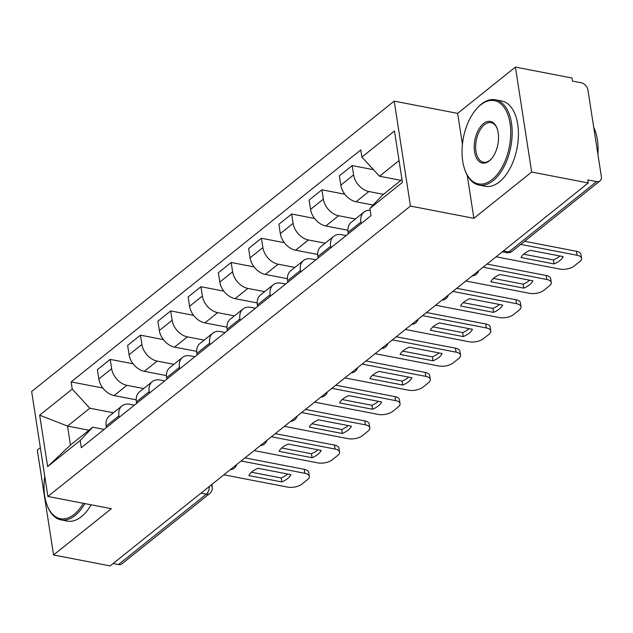 <?xml version="1.0" encoding="UTF-8"?>
<svg xmlns="http://www.w3.org/2000/svg" width="633" height="633" viewBox="0 0 633 633"><rect width="100%" height="100%" fill="white"/><g stroke="black" fill="none" stroke-linecap="round" stroke-linejoin="round"><path stroke-width="0.95" d="M40.33 447.61L37.3 450.031L53.552 554.975L110.15 565.902L588.263 182.969L531.665 172.041L515.412 67.098L457.635 113.37L394.209 101.13L31.65 391.518L47.894 496.462L410.453 206.073L473.888 218.314L531.665 172.041M515.412 67.098L572.018 78.025L572.493 81.079L581.308 82.781A6.947 4.858 51.3 0 1 587.946 89.997L601.35 176.583A6.947 4.858 51.3 0 1 600.005 180.911L512.176 251.261A6.947 4.858 -128.7 0 1 508.782 251.95L596.61 181.608A6.947 4.858 51.3 0 0 600.005 180.911M53.552 554.975L111.329 508.703L47.894 496.462M200.97 493.17L206.326 494.199A6.947 4.858 -128.7 0 0 209.721 493.503L121.892 563.853A6.947 4.858 -128.7 0 1 118.498 564.549L206.326 494.199A6.947 3.838 -79.1 0 0 209.365 486.437M113.141 563.512L118.498 564.549M596.61 181.608L587.788 179.907L588.263 182.969M383.495 194.339L368.865 191.514A15.983 11.18 -128.7 0 1 353.602 174.914L352.162 165.585L339.359 175.832L340.807 185.16A15.983 11.18 51.3 0 0 356.07 201.761L373.114 205.052M363.991 212.079L351.196 222.333A15.983 11.18 51.3 0 0 348.103 232.279L360.897 222.033A15.983 11.18 -128.7 0 1 363.991 212.079A15.983 11.18 -128.7 0 1 370.139 210.275M360.897 222.033L361.134 223.568M373.494 169.699L352.162 165.585M348.103 232.279L348.34 233.814M355.382 218.971L338.623 215.734A15.983 11.18 -128.7 0 1 323.36 199.142L321.912 189.805L309.118 200.06L310.566 209.388A15.983 11.18 51.3 0 0 325.829 225.989L347.921 230.254M330.893 247.788L330.655 246.253A15.983 11.18 -128.7 0 1 333.741 236.307A15.983 11.18 -128.7 0 1 341.559 234.708L346.124 235.587M344.819 194.228L321.912 189.805M333.741 236.307L320.947 246.554A15.983 11.18 51.3 0 0 317.853 256.507L318.09 258.042M325.14 243.199L308.374 239.962A15.983 11.18 -128.7 0 1 293.111 223.362L291.671 214.033L278.868 224.28L280.316 233.609A15.983 11.18 51.3 0 0 295.579 250.209L317.679 254.474M300.643 272.016L300.406 270.481A15.983 11.18 -128.7 0 1 303.5 260.527A15.983 11.18 -128.7 0 1 311.309 258.929L315.875 259.815M314.577 218.456L291.671 214.033M303.5 260.527L290.705 270.782A15.983 11.18 51.3 0 0 287.611 280.728L287.849 282.263M294.891 267.427L278.132 264.19A15.983 11.18 -128.7 0 1 262.869 247.59L261.421 238.253L248.627 248.508L250.075 257.837A15.983 11.18 51.3 0 0 265.33 274.437L287.429 278.702M270.402 296.236L270.164 294.709A15.983 11.18 -128.7 0 1 273.25 284.755A15.983 11.18 -128.7 0 1 281.068 283.157L285.633 284.035M284.328 242.676L261.421 238.253M273.25 284.755L260.456 295.002A15.983 11.18 51.3 0 0 257.362 304.956L257.599 306.491M264.649 291.647L247.883 288.411A15.983 11.18 -128.7 0 1 232.62 271.81L231.18 262.481L218.377 272.728L219.825 282.065A15.983 11.18 51.3 0 0 235.088 298.665L257.188 302.93M240.152 320.464L239.915 318.929A15.983 11.18 -128.7 0 1 243.009 308.983A15.983 11.18 -128.7 0 1 250.818 307.385L255.384 308.263M254.086 266.904L231.18 262.481M243.009 308.983L230.214 319.23A15.983 11.18 51.3 0 0 227.12 329.176L227.358 330.711M234.4 315.875L217.641 312.639A15.983 11.18 -128.7 0 1 202.378 296.038L200.93 286.709L188.136 296.956L189.583 306.285A15.983 11.18 51.3 0 0 204.839 322.885L226.938 327.15M209.911 344.692L209.673 343.157A15.983 11.18 -128.7 0 1 212.759 333.203A15.983 11.18 -128.7 0 1 220.577 331.605L225.142 332.491M223.837 291.125L200.93 286.709M212.759 333.203L199.965 343.458A15.983 11.18 51.3 0 0 196.871 353.404L197.108 354.939M204.158 340.095L187.392 336.859A15.983 11.18 -128.7 0 1 172.129 320.266L170.688 310.93L157.886 321.176L159.334 330.513A15.983 11.18 51.3 0 0 174.597 347.113L196.697 351.378M179.661 368.912L179.424 367.377A15.983 11.18 -128.7 0 1 182.518 357.431A15.983 11.18 -128.7 0 1 190.327 355.833L194.893 356.711M193.595 315.353L170.688 310.93M182.518 357.431L169.723 367.678A15.983 11.18 51.3 0 0 166.629 377.632L166.867 379.167M173.909 364.323L157.15 361.087A15.983 11.18 -128.7 0 1 141.887 344.487L140.439 335.158L127.644 345.404L129.085 354.733A15.983 11.18 51.3 0 0 144.348 371.334L166.447 375.598M149.42 393.14L149.182 391.605A15.983 11.18 -128.7 0 1 152.268 381.652A15.983 11.18 -128.7 0 1 160.086 380.053L164.651 380.939M163.346 339.581L140.439 335.158M152.268 381.652L139.474 391.906A15.983 11.18 51.3 0 0 136.38 401.852L136.617 403.387M143.667 388.551L126.901 385.315A15.983 11.18 -128.7 0 1 111.637 368.715L110.197 359.378L97.395 369.632L98.843 378.961A15.983 11.18 51.3 0 0 114.106 395.562L136.206 399.827M119.17 417.361L118.933 415.834A15.983 11.18 -128.7 0 1 122.027 405.88A15.983 11.18 -128.7 0 1 129.836 404.281L134.402 405.16M133.096 363.801L110.197 359.378M122.027 405.88L109.232 416.126A15.983 11.18 51.3 0 0 106.138 426.08L106.376 427.615M399.051 160.553L379.491 176.219L400.942 180.358M379.491 176.219L361.902 157.095L394.478 131.007L402.43 182.407L369.862 208.494L382.427 195.186L401.987 179.519M88.984 430.218L67.533 426.08L70.469 445.046L92.766 427.188L80.201 440.497L81.317 447.681L370.978 215.687L369.862 208.494M80.201 440.497L47.625 466.584L39.673 415.185L72.241 389.097L89.831 408.222L67.533 426.08L39.673 415.185M361.902 157.095L360.794 149.902L71.133 381.905L72.241 389.097M394.209 101.13L410.453 206.073M457.635 113.37L462.43 144.3M467.209 175.199L473.888 218.314M113.418 412.771L89.831 408.222M92.766 427.188L104.16 429.388M102.855 388.029L71.133 381.905M70.469 445.046L47.625 466.584M523.681 254.205L553.408 259.941A21.72 9.859 -8.8 0 0 559.92 256.001M524.63 241.284L576.434 251.285A10.421 4.732 -8.8 0 1 580.912 254.347L581.529 258.327A10.421 4.732 171.2 0 0 577.043 255.257L576.434 251.285M554.025 263.921A21.72 9.859 -8.8 0 0 563.141 256.626L530.193 250.264A21.72 9.859 -8.8 0 0 521.078 257.56L554.025 263.921L553.408 259.941M496.098 256.784L559.794 269.08A10.421 4.732 171.2 0 0 574.139 266.066L579.765 261.564A10.421 4.732 171.2 0 0 581.529 258.327M520.745 244.393L577.043 255.257M493.439 278.433L523.167 284.17A21.72 9.859 -8.8 0 0 529.671 280.229M486.991 264.08L546.184 275.505A10.421 4.732 -8.8 0 1 550.67 278.575L551.288 282.547A10.421 4.732 171.2 0 0 546.801 279.485L546.184 275.505M523.776 288.15A21.72 9.859 -8.8 0 0 532.891 280.846L499.943 274.485A21.72 9.859 -8.8 0 0 490.836 281.788L523.776 288.15L523.167 284.17M465.848 281.012L529.544 293.308A10.421 4.732 171.2 0 0 543.897 290.294L549.515 285.792A10.421 4.732 171.2 0 0 551.288 282.547M483.106 267.189L546.801 279.485M463.19 302.653L492.917 308.39A21.72 9.859 -8.8 0 0 499.429 304.449M456.741 288.308L515.942 299.733A10.421 4.732 -8.8 0 1 520.421 302.796L521.038 306.776A10.421 4.732 171.2 0 0 516.552 303.713L515.942 299.733M493.534 312.37A21.72 9.859 -8.8 0 0 502.649 305.074L469.702 298.713A21.72 9.859 -8.8 0 0 460.587 306.008L493.534 312.37L492.917 308.39M435.607 305.233L499.302 317.529A10.421 4.732 171.2 0 0 513.648 314.522L519.274 310.012A10.421 4.732 171.2 0 0 521.038 306.776M452.856 291.417L516.552 303.713M480.597 104.936A42.395 23.413 -79.1 0 0 477.171 108.14A42.395 23.413 -79.1 0 0 465.128 170.506A42.395 23.413 -79.1 0 0 492.158 179.59A42.395 23.413 -79.1 0 0 510.032 123.316A42.395 23.413 -79.1 0 0 480.597 104.936M477.171 108.14L477.796 107.468A43.432 23.983 100.9 0 1 481.309 104.184A43.432 23.983 100.9 0 1 495.465 99.785A43.432 23.983 100.9 0 1 512.144 134.679A43.432 23.983 100.9 0 1 493.147 180.674A43.432 23.983 100.9 0 1 478.999 185.073A43.432 23.983 100.9 0 1 465.461 171.369L465.128 170.506M483.485 123.601A21.198 11.703 100.9 0 1 497 128.143A21.198 11.703 100.9 0 1 490.979 159.326A21.198 11.703 100.9 0 1 489.262 160.924A21.198 11.703 100.9 0 1 474.552 151.738A21.198 11.703 100.9 0 1 483.485 123.601M497.158 128.586A20.153 11.133 -79.1 0 0 491.05 122.644A20.153 11.133 -79.1 0 0 484.482 124.685A20.153 11.133 -79.1 0 0 475.668 146.025A20.153 11.133 -79.1 0 0 483.406 162.214A20.153 11.133 -79.1 0 0 489.974 160.173A20.153 11.133 -79.1 0 0 491.295 158.978M495.465 99.785L501.716 100.987A43.432 23.983 100.9 0 1 518.403 135.889A43.432 23.983 100.9 0 1 499.405 181.885A43.432 23.983 100.9 0 1 485.258 186.284L478.999 185.073M593.73 127.391A43.432 23.983 100.9 0 1 597.9 154.294M44.769 476.261A42.395 23.413 -79.1 0 0 47.119 505.308A42.395 23.413 -79.1 0 0 74.148 514.392A42.395 23.413 -79.1 0 0 83.358 503.306M84.877 503.599A43.432 23.983 100.9 0 1 75.137 515.476A43.432 23.983 100.9 0 1 60.99 519.875A43.432 23.983 100.9 0 1 47.451 506.171L47.119 505.308M91.136 504.81A43.432 23.983 100.9 0 1 81.396 516.678A43.432 23.983 100.9 0 1 67.248 521.086L60.99 519.875M432.948 326.881L462.676 332.618A21.72 9.859 -8.8 0 0 469.18 328.677M426.5 312.528L485.693 323.954A10.421 4.732 -8.8 0 1 490.179 327.024L490.797 330.996A10.421 4.732 171.2 0 0 486.31 327.934L485.693 323.954M463.285 336.598A21.72 9.859 -8.8 0 0 472.4 329.295L439.452 322.941A21.72 9.859 -8.8 0 0 430.345 330.236L463.285 336.598L462.676 332.618M405.357 329.461L469.053 341.757A10.421 4.732 171.2 0 0 483.406 338.742L489.024 334.24A10.421 4.732 171.2 0 0 490.797 330.996M422.615 315.638L486.31 327.934M402.699 351.109L432.426 356.846A21.72 9.859 -8.8 0 0 438.93 352.897M396.25 336.756L455.451 348.182A10.421 4.732 -8.8 0 1 459.93 351.244L460.547 355.224A10.421 4.732 171.2 0 0 456.061 352.162L455.451 348.182M433.043 360.818A21.72 9.859 -8.8 0 0 442.158 353.523L409.211 347.161A21.72 9.859 -8.8 0 0 400.096 354.464L433.043 360.818L432.426 356.846M375.116 353.689L438.811 365.977A10.421 4.732 171.2 0 0 453.157 362.97L458.783 358.468A10.421 4.732 171.2 0 0 460.547 355.224M392.365 339.866L456.061 352.162M372.457 375.329L402.184 381.066A21.72 9.859 -8.8 0 0 408.689 377.126M366.009 360.984L425.202 372.41A10.421 4.732 -8.8 0 1 429.688 375.472L430.305 379.452A10.421 4.732 171.2 0 0 425.819 376.382L425.202 372.41M402.794 385.046A21.72 9.859 -8.8 0 0 411.909 377.743L378.961 371.389A21.72 9.859 -8.8 0 0 369.854 378.684L402.794 385.046L402.184 381.066M344.866 377.909L408.562 390.205A10.421 4.732 171.2 0 0 422.915 387.19L428.533 382.688A10.421 4.732 171.2 0 0 430.305 379.452M362.123 364.094L425.819 376.382M342.208 399.558L371.935 405.294A21.72 9.859 -8.8 0 0 378.439 401.346M335.759 385.204L394.96 396.63A10.421 4.732 -8.8 0 1 399.439 399.692L400.056 403.672A10.421 4.732 171.2 0 0 395.57 400.61L394.96 396.63M372.552 409.266A21.72 9.859 -8.8 0 0 381.667 401.971L348.72 395.609A21.72 9.859 -8.8 0 0 339.604 402.912L372.552 409.266L371.935 405.294M314.625 402.137L378.32 414.433A10.421 4.732 171.2 0 0 392.666 411.418L398.292 406.916A10.421 4.732 171.2 0 0 400.056 403.672M331.874 388.314L395.57 400.61M311.966 423.778L341.693 429.514A21.72 9.859 -8.8 0 0 348.197 425.574M305.517 409.432L364.711 420.858A10.421 4.732 -8.8 0 1 369.197 423.92L369.814 427.9A10.421 4.732 171.2 0 0 365.328 424.83L364.711 420.858M342.303 433.494A21.72 9.859 -8.8 0 0 351.418 426.199L318.47 419.837A21.72 9.859 -8.8 0 0 309.363 427.133L342.303 433.494L341.693 429.514M284.375 426.357L348.071 438.653A10.421 4.732 171.2 0 0 362.424 435.646L368.042 431.136A10.421 4.732 171.2 0 0 369.814 427.9M301.632 412.542L365.328 424.83M281.717 448.006L311.444 453.742A21.72 9.859 -8.8 0 0 317.948 449.802M275.268 433.652L334.469 445.078A10.421 4.732 -8.8 0 1 338.948 448.148L339.565 452.12A10.421 4.732 171.2 0 0 335.079 449.058L334.469 445.078M312.061 457.722A21.72 9.859 -8.8 0 0 321.176 450.419L288.229 444.065A21.72 9.859 -8.8 0 0 279.113 451.361L312.061 457.722L311.444 453.742M254.134 450.585L317.829 462.881A10.421 4.732 171.2 0 0 332.175 459.867L337.8 455.364A10.421 4.732 171.2 0 0 339.565 452.12M271.383 436.762L335.079 449.058M251.475 472.226L281.202 477.97A21.72 9.859 -8.8 0 0 287.706 474.022M245.026 457.881L304.22 469.306A10.421 4.732 -8.8 0 1 308.706 472.368L309.323 476.348A10.421 4.732 171.2 0 0 304.837 473.286L304.22 469.306M281.812 481.942A21.72 9.859 -8.8 0 0 290.927 474.647L257.979 468.285A21.72 9.859 -8.8 0 0 248.872 475.589L281.812 481.942L281.202 477.97M223.884 474.813L287.58 487.101A10.421 4.732 171.2 0 0 301.933 484.095L307.551 479.592A10.421 4.732 171.2 0 0 309.323 476.348M241.141 460.99L304.837 473.286M114.106 395.562L126.901 385.315M144.348 371.334L157.15 361.087M174.597 347.113L187.392 336.859M204.839 322.885L217.641 312.639M235.088 298.665L247.883 288.411M265.33 274.437L278.132 264.19M295.579 250.209L308.374 239.962M325.829 225.989L338.623 215.734M356.07 201.761L368.865 191.514M136.38 401.852L149.182 391.605M166.629 377.632L179.424 367.377M196.871 353.404L209.673 343.157M227.12 329.176L239.915 318.929M257.362 304.956L270.164 294.709M287.611 280.728L300.406 270.481M317.853 256.507L330.655 246.253M106.138 426.08L118.933 415.834M129.085 354.733L141.887 344.487M159.334 330.513L172.129 320.266M189.583 306.285L202.378 296.038M219.825 282.065L232.62 271.81M250.075 257.837L262.869 247.59M280.316 233.609L293.111 223.362M310.566 209.388L323.36 199.142M340.807 185.16L353.602 174.914M98.843 378.961L111.637 368.715M502.278 251.839L506.519 252.654A6.947 3.838 -79.1 0 0 508.782 251.95L503.425 250.921M211.849 484.451L212.245 487.022A6.947 3.157 171.2 0 0 210.67 485.4M472.226 275.901A6.947 6.947 0 0 0 478.603 270.797M441.984 300.129A6.947 6.947 0 0 0 448.354 295.025M411.735 324.349A6.947 6.947 0 0 0 418.112 319.246M381.493 348.577A6.947 6.947 0 0 0 387.863 343.474M351.244 372.797A6.947 6.947 0 0 0 357.621 367.702M321.002 397.026A6.947 6.947 0 0 0 327.372 391.922M290.753 421.254A6.947 6.947 0 0 0 297.122 416.15M260.511 445.474A6.947 6.947 0 0 0 266.881 440.37M230.262 469.702A6.947 6.947 0 0 0 236.631 464.598M209.721 493.503A6.947 6.947 0 0 0 212.245 487.022M506.519 252.654A6.947 6.947 0 0 0 512.176 251.261"/></g></svg>
